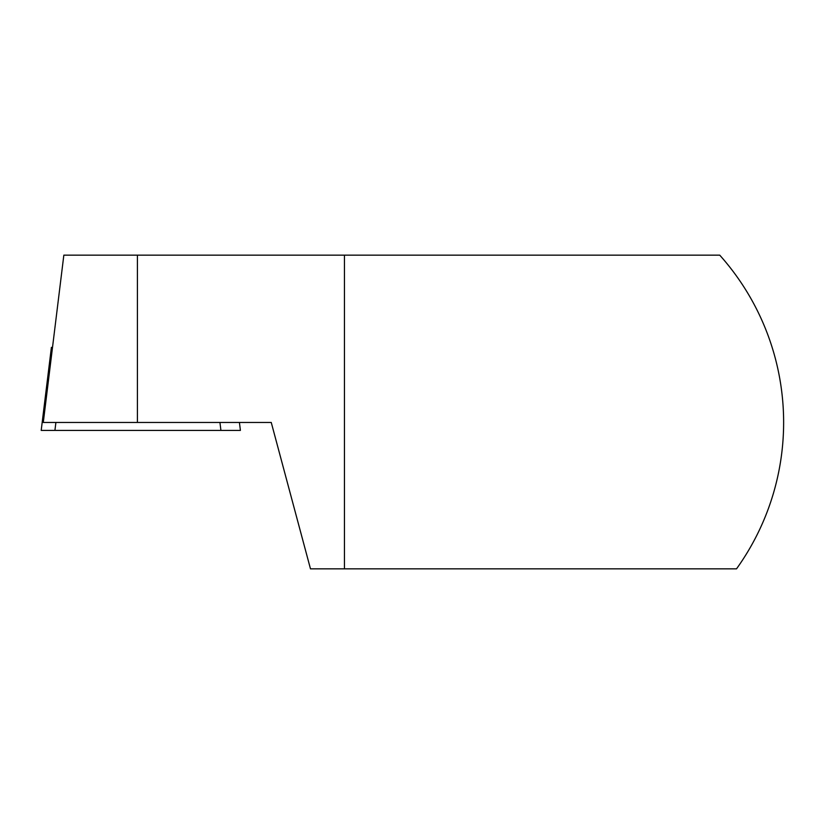 <?xml version="1.0" encoding="UTF-8"?>
<svg xmlns="http://www.w3.org/2000/svg" width="824" height="824" viewBox="0 0 824 824"><rect width="100%" height="100%" fill="white"/><g stroke="black" fill="none" stroke-linecap="round" stroke-linejoin="round"><path stroke-width="1.24" d="M239.423 422.454L240.402 430.406L41.2 430.406L51.397 347.378L52.509 347.378M51.397 347.378L41.2 430.406M137.402 422.454L43.291 422.454L63.839 255.152L137.402 255.152L137.402 422.454L271.251 422.454L310.483 568.848L736.512 568.848A250.97 250.97 0 0 0 719.733 255.152L137.402 255.152M344.453 255.152L344.453 568.848M55.898 422.454L54.92 430.406M219.936 422.454L220.914 430.406"/></g></svg>
